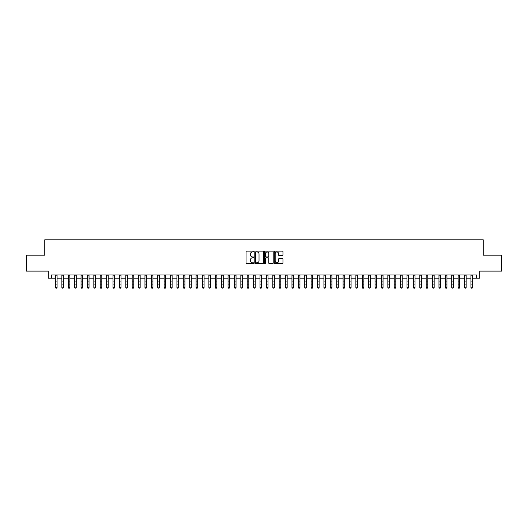 <?xml version="1.0" encoding="UTF-8"?>
<svg xmlns="http://www.w3.org/2000/svg" width="528" height="528" viewBox="0 0 528 528"><rect width="100%" height="100%" fill="white"/><g stroke="black" fill="none" stroke-linecap="round" stroke-linejoin="round"><path stroke-width="0.79" d="M253.777 251.539A0.442 0.442 0 0 0 253.334 251.104L246.668 251.104A0.627 0.627 0 0 0 246.041 251.731L246.041 263.023A0.627 0.627 0 0 0 246.668 263.65L253.334 263.65A0.442 0.442 0 0 0 253.777 263.208A0.442 0.442 0 0 0 253.334 262.772L252.47 262.772A2.006 2.006 0 0 1 250.463 260.759L250.463 259.822A2.006 2.006 0 0 1 252.47 257.816L253.334 257.816A0.442 0.442 0 0 0 253.777 257.374A0.442 0.442 0 0 0 253.334 256.938L252.47 256.938A2.006 2.006 0 0 1 250.463 254.925L250.463 253.988A2.006 2.006 0 0 1 252.47 251.981L253.334 251.981A0.442 0.442 0 0 0 253.777 251.539M282.335 255.526A0.627 0.627 0 0 0 282.962 254.899L282.962 251.731A0.627 0.627 0 0 0 282.335 251.104L274.93 251.104A0.627 0.627 0 0 0 274.303 251.731L274.303 263.023A0.627 0.627 0 0 0 274.93 263.65L282.335 263.65A0.627 0.627 0 0 0 282.962 263.023L282.962 259.195A0.627 0.627 0 0 0 282.335 258.568L279.167 258.568A0.627 0.627 0 0 0 278.54 259.195L278.54 261.089A1.676 1.676 0 0 1 276.863 262.772A1.676 1.676 0 0 1 275.18 261.089L275.18 253.658A1.676 1.676 0 0 1 276.863 251.981A1.676 1.676 0 0 1 278.54 253.658L278.54 254.899A0.627 0.627 0 0 0 279.167 255.526L282.335 255.526M51.487 278.144L51.487 274.949L476.513 274.949L476.513 278.144L479.708 278.144L479.708 271.115L501.6 271.115L501.6 255.136L483.226 255.136L483.226 239.798L44.774 239.798L44.774 255.136L26.4 255.136L26.4 271.115L48.292 271.115L48.292 278.144L55.48 278.144M263.452 251.731A0.627 0.627 0 0 0 262.825 251.104L255.42 251.104A0.627 0.627 0 0 0 254.793 251.731L254.793 263.023A0.627 0.627 0 0 0 255.42 263.65L262.825 263.65A0.627 0.627 0 0 0 263.452 263.023L263.452 251.731M265.175 251.104L272.58 251.104A0.627 0.627 0 0 1 273.207 251.731L273.207 263.023A0.627 0.627 0 0 1 272.58 263.65L269.412 263.65A0.627 0.627 0 0 1 268.785 263.023L268.785 258.443A0.627 0.627 0 0 0 268.158 257.816L266.053 257.816A0.627 0.627 0 0 0 265.426 258.443L265.426 263.208A0.442 0.442 0 0 1 264.99 263.65A0.442 0.442 0 0 1 264.548 263.208L264.548 251.731A0.627 0.627 0 0 1 265.175 251.104M57.077 278.144L61.875 278.144M63.472 278.144L68.264 278.144M69.861 278.144L74.653 278.144M76.25 278.144L81.048 278.144M82.645 278.144L87.437 278.144M89.034 278.144L93.832 278.144M95.429 278.144L100.221 278.144M101.818 278.144L106.61 278.144M108.207 278.144L113.005 278.144M114.602 278.144L119.394 278.144M120.991 278.144L125.789 278.144M127.387 278.144L132.178 278.144M133.775 278.144L138.567 278.144M140.164 278.144L144.962 278.144M146.56 278.144L151.351 278.144M152.948 278.144L157.74 278.144M159.344 278.144L164.135 278.144M165.733 278.144L170.524 278.144M172.121 278.144L176.92 278.144M178.517 278.144L183.308 278.144M184.906 278.144L189.697 278.144M191.301 278.144L196.093 278.144M197.69 278.144L202.481 278.144M204.079 278.144L208.877 278.144M210.474 278.144L215.266 278.144M216.863 278.144L221.654 278.144M223.252 278.144L228.05 278.144M229.647 278.144L234.439 278.144M236.036 278.144L240.834 278.144M242.431 278.144L247.223 278.144M248.82 278.144L253.612 278.144M255.209 278.144L260.007 278.144M261.604 278.144L266.396 278.144M267.993 278.144L272.791 278.144M274.388 278.144L279.18 278.144M280.777 278.144L285.569 278.144M287.166 278.144L291.964 278.144M293.561 278.144L298.353 278.144M299.95 278.144L304.748 278.144M306.346 278.144L311.137 278.144M312.734 278.144L317.526 278.144M319.123 278.144L323.921 278.144M325.519 278.144L330.31 278.144M331.907 278.144L336.699 278.144M338.303 278.144L343.094 278.144M344.692 278.144L349.483 278.144M351.08 278.144L355.879 278.144M357.476 278.144L362.267 278.144M363.865 278.144L368.656 278.144M370.26 278.144L375.052 278.144M376.649 278.144L381.44 278.144M383.038 278.144L387.836 278.144M389.433 278.144L394.225 278.144M395.822 278.144L400.613 278.144M402.211 278.144L407.009 278.144M408.606 278.144L413.398 278.144M414.995 278.144L419.793 278.144M421.39 278.144L426.182 278.144M427.779 278.144L432.571 278.144M434.168 278.144L438.966 278.144M440.563 278.144L445.355 278.144M446.952 278.144L451.75 278.144M453.347 278.144L458.139 278.144M459.736 278.144L464.528 278.144M466.125 278.144L470.923 278.144M472.52 278.144L476.513 278.144M256.113 251.981A0.442 0.442 0 0 0 255.671 252.417L255.671 262.33A0.442 0.442 0 0 0 256.113 262.772L257.024 262.772A2.006 2.006 0 0 0 259.03 260.759L259.03 253.988A2.006 2.006 0 0 0 257.024 251.981L256.113 251.981M268.785 253.691A1.676 1.676 0 0 0 267.109 252.008A1.676 1.676 0 0 0 265.426 253.691L265.426 256.311A0.627 0.627 0 0 0 266.053 256.938L268.158 256.938A0.627 0.627 0 0 0 268.785 256.311L268.785 253.691M57.077 274.949L57.077 287.496L56.602 288.202L55.961 288.057L56.602 288.202M55.48 274.949L55.48 287.146L57.077 287.146L56.602 288.057M55.961 288.202L55.48 287.496L55.961 288.057M63.472 274.949L63.472 287.496L62.99 288.202L62.35 288.057L62.99 288.202M61.875 274.949L61.875 287.146L63.472 287.146L62.99 288.057M62.35 288.202L61.875 287.496L62.35 288.057M69.861 274.949L69.861 287.496L69.379 288.202L68.746 288.057L69.379 288.202M68.264 274.949L68.264 287.146L69.861 287.146L69.379 288.057M68.746 288.202L68.264 287.496L68.746 288.057M76.25 274.949L76.25 287.496L75.775 288.202L75.134 288.057L75.775 288.202M74.653 274.949L74.653 287.146L76.25 287.146L75.775 288.057M75.134 288.202L74.653 287.496L75.134 288.057M82.645 274.949L82.645 287.496L82.163 288.202L81.523 288.057L82.163 288.202M81.048 274.949L81.048 287.146L82.645 287.146L82.163 288.057M81.523 288.202L81.048 287.496L81.523 288.057M89.034 274.949L89.034 287.496L88.559 288.202L87.919 288.057L88.559 288.202M87.437 274.949L87.437 287.146L89.034 287.146L88.559 288.057M87.919 288.202L87.437 287.496L87.919 288.057M95.429 274.949L95.429 287.496L94.948 288.202L94.307 288.057L94.948 288.202M93.832 274.949L93.832 287.146L95.429 287.146L94.948 288.057M94.307 288.202L93.832 287.496L94.307 288.057M101.818 274.949L101.818 287.496L101.336 288.202L100.703 288.057L101.336 288.202M100.221 274.949L100.221 287.146L101.818 287.146L101.336 288.057M100.703 288.202L100.221 287.496L100.703 288.057M108.207 274.949L108.207 287.496L107.732 288.202L107.092 288.057L107.732 288.202M106.61 274.949L106.61 287.146L108.207 287.146L107.732 288.057M107.092 288.202L106.61 287.496L107.092 288.057M114.602 274.949L114.602 287.496L114.121 288.202L113.48 288.057L114.121 288.202M113.005 274.949L113.005 287.146L114.602 287.146L114.121 288.057M113.48 288.202L113.005 287.496L113.48 288.057M120.991 274.949L120.991 287.496L120.516 288.202L119.876 288.057L120.516 288.202M119.394 274.949L119.394 287.146L120.991 287.146L120.516 288.057M119.876 288.202L119.394 287.496L119.876 288.057M127.387 274.949L127.387 287.496L126.905 288.202L126.265 288.057L126.905 288.202M125.789 274.949L125.789 287.146L127.387 287.146L126.905 288.057M126.265 288.202L125.789 287.496L126.265 288.057M133.775 274.949L133.775 287.496L133.294 288.202L132.66 288.057L133.294 288.202M132.178 274.949L132.178 287.146L133.775 287.146L133.294 288.057M132.66 288.202L132.178 287.496L132.66 288.057M140.164 274.949L140.164 287.496L139.689 288.202L139.049 288.057L139.689 288.202M138.567 274.949L138.567 287.146L140.164 287.146L139.689 288.057M139.049 288.202L138.567 287.496L139.049 288.057M146.56 274.949L146.56 287.496L146.078 288.202L145.438 288.057L146.078 288.202M144.962 274.949L144.962 287.146L146.56 287.146L146.078 288.057M145.438 288.202L144.962 287.496L145.438 288.057M152.948 274.949L152.948 287.496L152.473 288.202L151.833 288.057L152.473 288.202M151.351 274.949L151.351 287.146L152.948 287.146L152.473 288.057M151.833 288.202L151.351 287.496L151.833 288.057M159.344 274.949L159.344 287.496L158.862 288.202L158.222 288.057L158.862 288.202M157.74 274.949L157.74 287.146L159.344 287.146L158.862 288.057M158.222 288.202L157.74 287.496L158.222 288.057M165.733 274.949L165.733 287.496L165.251 288.202L164.611 288.057L165.251 288.202M164.135 274.949L164.135 287.146L165.733 287.146L165.251 288.057M164.611 288.202L164.135 287.496L164.611 288.057M172.121 274.949L172.121 287.496L171.646 288.202L171.006 288.057L171.646 288.202M170.524 274.949L170.524 287.146L172.121 287.146L171.646 288.057M171.006 288.202L170.524 287.496L171.006 288.057M178.517 274.949L178.517 287.496L178.035 288.202L177.395 288.057L178.035 288.202M176.92 274.949L176.92 287.146L178.517 287.146L178.035 288.057M177.395 288.202L176.92 287.496L177.395 288.057M184.906 274.949L184.906 287.496L184.43 288.202L183.79 288.057L184.43 288.202M183.308 274.949L183.308 287.146L184.906 287.146L184.43 288.057M183.79 288.202L183.308 287.496L183.79 288.057M191.301 274.949L191.301 287.496L190.819 288.202L190.179 288.057L190.819 288.202M189.697 274.949L189.697 287.146L191.301 287.146L190.819 288.057M190.179 288.202L189.697 287.496L190.179 288.057M197.69 274.949L197.69 287.496L197.208 288.202L196.568 288.057L197.208 288.202M196.093 274.949L196.093 287.146L197.69 287.146L197.208 288.057M196.568 288.202L196.093 287.496L196.568 288.057M204.079 274.949L204.079 287.496L203.603 288.202L202.963 288.057L203.603 288.202M202.481 274.949L202.481 287.146L204.079 287.146L203.603 288.057M202.963 288.202L202.481 287.496L202.963 288.057M210.474 274.949L210.474 287.496L209.992 288.202L209.352 288.057L209.992 288.202M208.877 274.949L208.877 287.146L210.474 287.146L209.992 288.057M209.352 288.202L208.877 287.496L209.352 288.057M216.863 274.949L216.863 287.496L216.381 288.202L215.747 288.057L216.381 288.202M215.266 274.949L215.266 287.146L216.863 287.146L216.381 288.057M215.747 288.202L215.266 287.496L215.747 288.057M223.252 274.949L223.252 287.496L222.776 288.202L222.136 288.057L222.776 288.202M221.654 274.949L221.654 287.146L223.252 287.146L222.776 288.057M222.136 288.202L221.654 287.496L222.136 288.057M229.647 274.949L229.647 287.496L229.165 288.202L228.525 288.057L229.165 288.202M228.05 274.949L228.05 287.146L229.647 287.146L229.165 288.057M228.525 288.202L228.05 287.496L228.525 288.057M236.036 274.949L236.036 287.496L235.561 288.202L234.92 288.057L235.561 288.202M234.439 274.949L234.439 287.146L236.036 287.146L235.561 288.057M234.92 288.202L234.439 287.496L234.92 288.057M242.431 274.949L242.431 287.496L241.949 288.202L241.309 288.057L241.949 288.202M240.834 274.949L240.834 287.146L242.431 287.146L241.949 288.057M241.309 288.202L240.834 287.496L241.309 288.057M248.82 274.949L248.82 287.496L248.338 288.202L247.705 288.057L248.338 288.202M247.223 274.949L247.223 287.146L248.82 287.146L248.338 288.057M247.705 288.202L247.223 287.496L247.705 288.057M255.209 274.949L255.209 287.496L254.734 288.202L254.093 288.057L254.734 288.202M253.612 274.949L253.612 287.146L255.209 287.146L254.734 288.057M254.093 288.202L253.612 287.496L254.093 288.057M261.604 274.949L261.604 287.496L261.122 288.202L260.482 288.057L261.122 288.202M260.007 274.949L260.007 287.146L261.604 287.146L261.122 288.057M260.482 288.202L260.007 287.496L260.482 288.057M267.993 274.949L267.993 287.496L267.518 288.202L266.878 288.057L267.518 288.202M266.396 274.949L266.396 287.146L267.993 287.146L267.518 288.057M266.878 288.202L266.396 287.496L266.878 288.057M274.388 274.949L274.388 287.496L273.907 288.202L273.266 288.057L273.907 288.202M272.791 274.949L272.791 287.146L274.388 287.146L273.907 288.057M273.266 288.202L272.791 287.496L273.266 288.057M280.777 274.949L280.777 287.496L280.295 288.202L279.662 288.057L280.295 288.202M279.18 274.949L279.18 287.146L280.777 287.146L280.295 288.057M279.662 288.202L279.18 287.496L279.662 288.057M287.166 274.949L287.166 287.496L286.691 288.202L286.051 288.057L286.691 288.202M285.569 274.949L285.569 287.146L287.166 287.146L286.691 288.057M286.051 288.202L285.569 287.496L286.051 288.057M293.561 274.949L293.561 287.496L293.08 288.202L292.439 288.057L293.08 288.202M291.964 274.949L291.964 287.146L293.561 287.146L293.08 288.057M292.439 288.202L291.964 287.496L292.439 288.057M299.95 274.949L299.95 287.496L299.475 288.202L298.835 288.057L299.475 288.202M298.353 274.949L298.353 287.146L299.95 287.146L299.475 288.057M298.835 288.202L298.353 287.496L298.835 288.057M306.346 274.949L306.346 287.496L305.864 288.202L305.224 288.057L305.864 288.202M304.748 274.949L304.748 287.146L306.346 287.146L305.864 288.057M305.224 288.202L304.748 287.496L305.224 288.057M312.734 274.949L312.734 287.496L312.253 288.202L311.619 288.057L312.253 288.202M311.137 274.949L311.137 287.146L312.734 287.146L312.253 288.057M311.619 288.202L311.137 287.496L311.619 288.057M319.123 274.949L319.123 287.496L318.648 288.202L318.008 288.057L318.648 288.202M317.526 274.949L317.526 287.146L319.123 287.146L318.648 288.057M318.008 288.202L317.526 287.496L318.008 288.057M325.519 274.949L325.519 287.496L325.037 288.202L324.397 288.057L325.037 288.202M323.921 274.949L323.921 287.146L325.519 287.146L325.037 288.057M324.397 288.202L323.921 287.496L324.397 288.057M331.907 274.949L331.907 287.496L331.432 288.202L330.792 288.057L331.432 288.202M330.31 274.949L330.31 287.146L331.907 287.146L331.432 288.057M330.792 288.202L330.31 287.496L330.792 288.057M338.303 274.949L338.303 287.496L337.821 288.202L337.181 288.057L337.821 288.202M336.699 274.949L336.699 287.146L338.303 287.146L337.821 288.057M337.181 288.202L336.699 287.496L337.181 288.057M344.692 274.949L344.692 287.496L344.21 288.202L343.57 288.057L344.21 288.202M343.094 274.949L343.094 287.146L344.692 287.146L344.21 288.057M343.57 288.202L343.094 287.496L343.57 288.057M351.08 274.949L351.08 287.496L350.605 288.202L349.965 288.057L350.605 288.202M349.483 274.949L349.483 287.146L351.08 287.146L350.605 288.057M349.965 288.202L349.483 287.496L349.965 288.057M357.476 274.949L357.476 287.496L356.994 288.202L356.354 288.057L356.994 288.202M355.879 274.949L355.879 287.146L357.476 287.146L356.994 288.057M356.354 288.202L355.879 287.496L356.354 288.057M363.865 274.949L363.865 287.496L363.389 288.202L362.749 288.057L363.389 288.202M362.267 274.949L362.267 287.146L363.865 287.146L363.389 288.057M362.749 288.202L362.267 287.496L362.749 288.057M370.26 274.949L370.26 287.496L369.778 288.202L369.138 288.057L369.778 288.202M368.656 274.949L368.656 287.146L370.26 287.146L369.778 288.057M369.138 288.202L368.656 287.496L369.138 288.057M376.649 274.949L376.649 287.496L376.167 288.202L375.527 288.057L376.167 288.202M375.052 274.949L375.052 287.146L376.649 287.146L376.167 288.057M375.527 288.202L375.052 287.496L375.527 288.057M383.038 274.949L383.038 287.496L382.562 288.202L381.922 288.057L382.562 288.202M381.44 274.949L381.44 287.146L383.038 287.146L382.562 288.057M381.922 288.202L381.44 287.496L381.922 288.057M389.433 274.949L389.433 287.496L388.951 288.202L388.311 288.057L388.951 288.202M387.836 274.949L387.836 287.146L389.433 287.146L388.951 288.057M388.311 288.202L387.836 287.496L388.311 288.057M395.822 274.949L395.822 287.496L395.34 288.202L394.706 288.057L395.34 288.202M394.225 274.949L394.225 287.146L395.822 287.146L395.34 288.057M394.706 288.202L394.225 287.496L394.706 288.057M402.211 274.949L402.211 287.496L401.735 288.202L401.095 288.057L401.735 288.202M400.613 274.949L400.613 287.146L402.211 287.146L401.735 288.057M401.095 288.202L400.613 287.496L401.095 288.057M408.606 274.949L408.606 287.496L408.124 288.202L407.484 288.057L408.124 288.202M407.009 274.949L407.009 287.146L408.606 287.146L408.124 288.057M407.484 288.202L407.009 287.496L407.484 288.057M414.995 274.949L414.995 287.496L414.52 288.202L413.879 288.057L414.52 288.202M413.398 274.949L413.398 287.146L414.995 287.146L414.52 288.057M413.879 288.202L413.398 287.496L413.879 288.057M421.39 274.949L421.39 287.496L420.908 288.202L420.268 288.057L420.908 288.202M419.793 274.949L419.793 287.146L421.39 287.146L420.908 288.057M420.268 288.202L419.793 287.496L420.268 288.057M427.779 274.949L427.779 287.496L427.297 288.202L426.664 288.057L427.297 288.202M426.182 274.949L426.182 287.146L427.779 287.146L427.297 288.057M426.664 288.202L426.182 287.496L426.664 288.057M434.168 274.949L434.168 287.496L433.693 288.202L433.052 288.057L433.693 288.202M432.571 274.949L432.571 287.146L434.168 287.146L433.693 288.057M433.052 288.202L432.571 287.496L433.052 288.057M440.563 274.949L440.563 287.496L440.081 288.202L439.441 288.057L440.081 288.202M438.966 274.949L438.966 287.146L440.563 287.146L440.081 288.057M439.441 288.202L438.966 287.496L439.441 288.057M446.952 274.949L446.952 287.496L446.477 288.202L445.837 288.057L446.477 288.202M445.355 274.949L445.355 287.146L446.952 287.146L446.477 288.057M445.837 288.202L445.355 287.496L445.837 288.057M453.347 274.949L453.347 287.496L452.866 288.202L452.225 288.057L452.866 288.202M451.75 274.949L451.75 287.146L453.347 287.146L452.866 288.057M452.225 288.202L451.75 287.496L452.225 288.057M459.736 274.949L459.736 287.496L459.254 288.202L458.621 288.057L459.254 288.202M458.139 274.949L458.139 287.146L459.736 287.146L459.254 288.057M458.621 288.202L458.139 287.496L458.621 288.057M466.125 274.949L466.125 287.496L465.65 288.202L465.01 288.057L465.65 288.202M464.528 274.949L464.528 287.146L466.125 287.146L465.65 288.057M465.01 288.202L464.528 287.496L465.01 288.057M472.52 274.949L472.52 287.496L472.039 288.202L471.398 288.057L472.039 288.202M470.923 274.949L470.923 287.146L472.52 287.146L472.039 288.057M471.398 288.202L470.923 287.496L471.398 288.057M57.077 281.906L55.48 281.906M57.077 284.097L55.48 284.097M57.077 275.161L55.48 275.161M63.472 281.906L61.875 281.906M63.472 284.097L61.875 284.097M63.472 275.161L61.875 275.161M69.861 281.906L68.264 281.906M69.861 284.097L68.264 284.097M69.861 275.161L68.264 275.161M76.25 281.906L74.653 281.906M76.25 284.097L74.653 284.097M76.25 275.161L74.653 275.161M82.645 281.906L81.048 281.906M82.645 284.097L81.048 284.097M82.645 275.161L81.048 275.161M89.034 281.906L87.437 281.906M89.034 284.097L87.437 284.097M89.034 275.161L87.437 275.161M95.429 281.906L93.832 281.906M95.429 284.097L93.832 284.097M95.429 275.161L93.832 275.161M101.818 281.906L100.221 281.906M101.818 284.097L100.221 284.097M101.818 275.161L100.221 275.161M108.207 281.906L106.61 281.906M108.207 284.097L106.61 284.097M108.207 275.161L106.61 275.161M114.602 281.906L113.005 281.906M114.602 284.097L113.005 284.097M114.602 275.161L113.005 275.161M120.991 281.906L119.394 281.906M120.991 284.097L119.394 284.097M120.991 275.161L119.394 275.161M127.387 281.906L125.789 281.906M127.387 284.097L125.789 284.097M127.387 275.161L125.789 275.161M133.775 281.906L132.178 281.906M133.775 284.097L132.178 284.097M133.775 275.161L132.178 275.161M140.164 281.906L138.567 281.906M140.164 284.097L138.567 284.097M140.164 275.161L138.567 275.161M146.56 281.906L144.962 281.906M146.56 284.097L144.962 284.097M146.56 275.161L144.962 275.161M152.948 281.906L151.351 281.906M152.948 284.097L151.351 284.097M152.948 275.161L151.351 275.161M159.344 281.906L157.74 281.906M159.344 284.097L157.74 284.097M159.344 275.161L157.74 275.161M165.733 281.906L164.135 281.906M165.733 284.097L164.135 284.097M165.733 275.161L164.135 275.161M172.121 281.906L170.524 281.906M172.121 284.097L170.524 284.097M172.121 275.161L170.524 275.161M178.517 281.906L176.92 281.906M178.517 284.097L176.92 284.097M178.517 275.161L176.92 275.161M184.906 281.906L183.308 281.906M184.906 284.097L183.308 284.097M184.906 275.161L183.308 275.161M191.301 281.906L189.697 281.906M191.301 284.097L189.697 284.097M191.301 275.161L189.697 275.161M197.69 281.906L196.093 281.906M197.69 284.097L196.093 284.097M197.69 275.161L196.093 275.161M204.079 281.906L202.481 281.906M204.079 284.097L202.481 284.097M204.079 275.161L202.481 275.161M210.474 281.906L208.877 281.906M210.474 284.097L208.877 284.097M210.474 275.161L208.877 275.161M216.863 281.906L215.266 281.906M216.863 284.097L215.266 284.097M216.863 275.161L215.266 275.161M223.252 281.906L221.654 281.906M223.252 284.097L221.654 284.097M223.252 275.161L221.654 275.161M229.647 281.906L228.05 281.906M229.647 284.097L228.05 284.097M229.647 275.161L228.05 275.161M236.036 281.906L234.439 281.906M236.036 284.097L234.439 284.097M236.036 275.161L234.439 275.161M242.431 281.906L240.834 281.906M242.431 284.097L240.834 284.097M242.431 275.161L240.834 275.161M248.82 281.906L247.223 281.906M248.82 284.097L247.223 284.097M248.82 275.161L247.223 275.161M255.209 281.906L253.612 281.906M255.209 284.097L253.612 284.097M255.209 275.161L253.612 275.161M261.604 281.906L260.007 281.906M261.604 284.097L260.007 284.097M261.604 275.161L260.007 275.161M267.993 281.906L266.396 281.906M267.993 284.097L266.396 284.097M267.993 275.161L266.396 275.161M274.388 281.906L272.791 281.906M274.388 284.097L272.791 284.097M274.388 275.161L272.791 275.161M280.777 281.906L279.18 281.906M280.777 284.097L279.18 284.097M280.777 275.161L279.18 275.161M287.166 281.906L285.569 281.906M287.166 284.097L285.569 284.097M287.166 275.161L285.569 275.161M293.561 281.906L291.964 281.906M293.561 284.097L291.964 284.097M293.561 275.161L291.964 275.161M299.95 281.906L298.353 281.906M299.95 284.097L298.353 284.097M299.95 275.161L298.353 275.161M306.346 281.906L304.748 281.906M306.346 284.097L304.748 284.097M306.346 275.161L304.748 275.161M312.734 281.906L311.137 281.906M312.734 284.097L311.137 284.097M312.734 275.161L311.137 275.161M319.123 281.906L317.526 281.906M319.123 284.097L317.526 284.097M319.123 275.161L317.526 275.161M325.519 281.906L323.921 281.906M325.519 284.097L323.921 284.097M325.519 275.161L323.921 275.161M331.907 281.906L330.31 281.906M331.907 284.097L330.31 284.097M331.907 275.161L330.31 275.161M338.303 281.906L336.699 281.906M338.303 284.097L336.699 284.097M338.303 275.161L336.699 275.161M344.692 281.906L343.094 281.906M344.692 284.097L343.094 284.097M344.692 275.161L343.094 275.161M351.08 281.906L349.483 281.906M351.08 284.097L349.483 284.097M351.08 275.161L349.483 275.161M357.476 281.906L355.879 281.906M357.476 284.097L355.879 284.097M357.476 275.161L355.879 275.161M363.865 281.906L362.267 281.906M363.865 284.097L362.267 284.097M363.865 275.161L362.267 275.161M370.26 281.906L368.656 281.906M370.26 284.097L368.656 284.097M370.26 275.161L368.656 275.161M376.649 281.906L375.052 281.906M376.649 284.097L375.052 284.097M376.649 275.161L375.052 275.161M383.038 281.906L381.44 281.906M383.038 284.097L381.44 284.097M383.038 275.161L381.44 275.161M389.433 281.906L387.836 281.906M389.433 284.097L387.836 284.097M389.433 275.161L387.836 275.161M395.822 281.906L394.225 281.906M395.822 284.097L394.225 284.097M395.822 275.161L394.225 275.161M402.211 281.906L400.613 281.906M402.211 284.097L400.613 284.097M402.211 275.161L400.613 275.161M408.606 281.906L407.009 281.906M408.606 284.097L407.009 284.097M408.606 275.161L407.009 275.161M414.995 281.906L413.398 281.906M414.995 284.097L413.398 284.097M414.995 275.161L413.398 275.161M421.39 281.906L419.793 281.906M421.39 284.097L419.793 284.097M421.39 275.161L419.793 275.161M427.779 281.906L426.182 281.906M427.779 284.097L426.182 284.097M427.779 275.161L426.182 275.161M434.168 281.906L432.571 281.906M434.168 284.097L432.571 284.097M434.168 275.161L432.571 275.161M440.563 281.906L438.966 281.906M440.563 284.097L438.966 284.097M440.563 275.161L438.966 275.161M446.952 281.906L445.355 281.906M446.952 284.097L445.355 284.097M446.952 275.161L445.355 275.161M453.347 281.906L451.75 281.906M453.347 284.097L451.75 284.097M453.347 275.161L451.75 275.161M459.736 281.906L458.139 281.906M459.736 284.097L458.139 284.097M459.736 275.161L458.139 275.161M466.125 281.906L464.528 281.906M466.125 284.097L464.528 284.097M466.125 275.161L464.528 275.161M472.52 281.906L470.923 281.906M472.52 284.097L470.923 284.097M472.52 275.161L470.923 275.161"/></g></svg>
